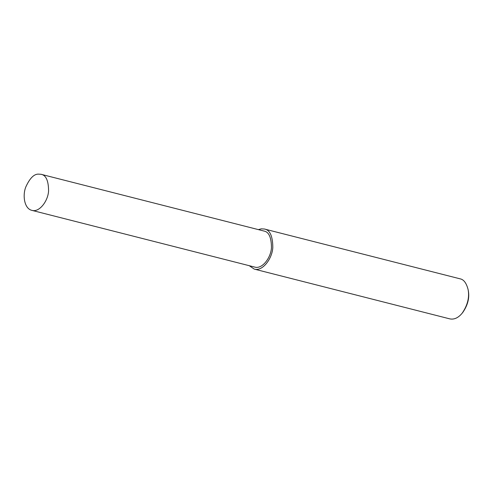 <?xml version="1.0" encoding="UTF-8"?>
<svg xmlns="http://www.w3.org/2000/svg" width="493" height="493" viewBox="0 0 493 493"><rect width="100%" height="100%" fill="white"/><g stroke="black" fill="none" stroke-linecap="round" stroke-linejoin="round"><path stroke-width="0.74" d="M249.224 265.684L254.222 269.092L449.813 318.879C454.189 319.766 458.33 317.849 462.224 313.123C467.543 305.266 469.521 297.495 468.159 289.804C466.489 283.124 463.777 279.463 460.012 278.81L264.421 229.023L261.272 228.832L258.4 229.621M462.224 313.123L462.909 312.26C467.789 305.062 469.601 297.938 468.35 290.888L468.159 289.804M254.222 269.092C262.578 271.711 272.278 258.591 272.808 247.486C272.721 236.098 269.93 229.941 264.421 229.023M31.854 210.351L254.733 267.089C262.251 269.443 270.977 257.636 271.458 247.64C271.384 237.392 268.87 231.858 263.909 231.026L41.03 174.288L38.195 174.121C33.801 174.183 29.672 178.466 25.809 186.958C22.419 195.314 24.249 208.644 31.854 210.351C39.372 212.705 48.098 200.897 48.579 190.908C48.505 180.66 45.991 175.12 41.03 174.288"/></g></svg>
